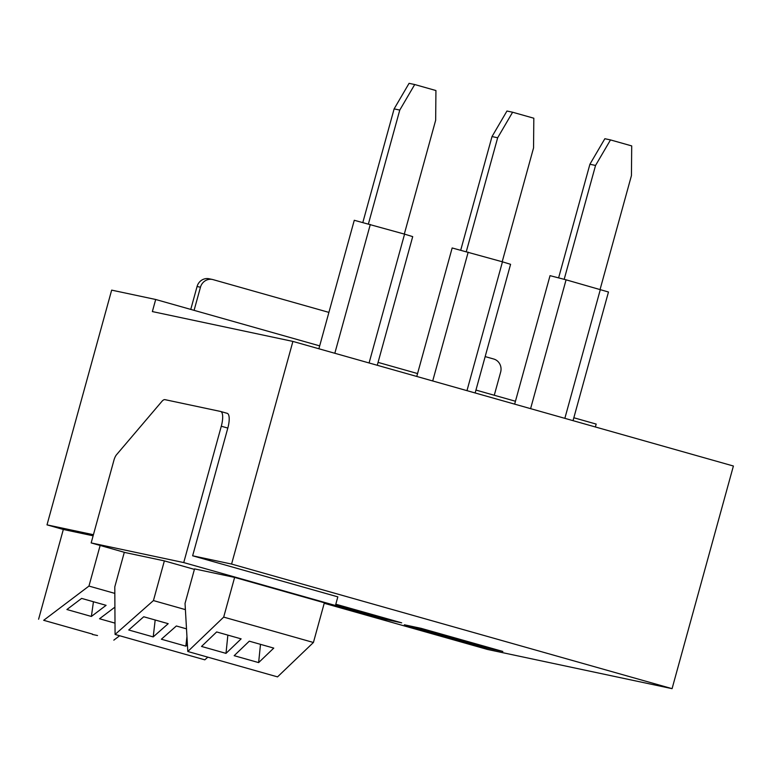 <?xml version="1.0" encoding="UTF-8"?>
<svg xmlns="http://www.w3.org/2000/svg" width="772" height="772" viewBox="0 0 772 772"><rect width="100%" height="100%" fill="white"/><g stroke="black" fill="none" stroke-linecap="round" stroke-linejoin="round"><path stroke-width="1.16" d="M564.187 279.29L595.55 165.449L610.498 139.915L631.708 145.908L631.438 175.601L600.085 289.442M610.498 139.915L604.852 138.719L589.904 164.253L595.55 165.449M558.638 277.775L589.904 164.253M466.307 251.604L497.66 137.763L512.608 112.229L533.819 118.222L533.548 147.915L502.196 261.756M512.608 112.229L506.963 111.023L492.015 136.567L497.66 137.763M460.749 250.08L492.015 136.567M368.418 223.919L399.771 110.078L414.718 84.534L435.929 90.536L435.669 120.229L404.306 234.07M414.718 84.534L409.073 83.337L394.125 108.881L399.771 110.078M362.859 222.394L394.125 108.881M164.368 560.877L124.292 552.366L114.787 586.884L115.076 634.449L153.435 600.577L164.368 560.877L194.419 569.379M185.396 609.619L153.435 600.577M153.213 636.91L168.2 623.679L143.727 616.76L128.741 629.991L153.213 636.91L155.182 620.003M186.506 628.862L176.354 625.986L161.367 639.216L185.84 646.145L187.413 644.745M207.822 657.165L204.802 659.828L115.076 634.449M186.949 636.62L185.84 646.145M194.09 310.344L200.459 287.223A10.74 10.171 -78 0 1 212.474 279.483A10.74 10.171 -78 0 1 213.101 279.638L328.901 312.39M485.163 356.596L493.704 359.009A10.74 10.171 -78 0 1 500.642 372.133L494.273 395.254M93.123 535.807L63.323 529.476L47.005 524.863L111.66 290.127L155.693 299.488L152.364 311.57L292.906 341.417L733.4 466.018L672.074 688.663L231.581 564.062L292.906 341.417M92.534 634.121L43.676 620.302L88.954 586.073L100.148 545.457M335.511 605.316L384.774 619.25L401.701 622.84L335.81 604.206M502.852 651.452L421.28 628.379L404.345 624.78L485.916 647.853L502.852 651.452M672.074 688.663L487.499 649.455L324.221 603.27M220.763 411.515L227.103 413.31A14.321 4.603 105.8 0 1 227.2 413.329A14.321 4.603 105.8 0 1 227.817 428.074L192.633 555.792L231.581 564.062M192.633 555.792L337.837 596.862L335.453 605.489L183.736 562.576L221.294 426.231A14.321 4.603 -74.2 0 0 220.676 411.486A14.321 4.603 -74.2 0 0 220.58 411.457L164.986 399.655A14.321 4.603 -74.2 0 0 161.83 401.469L116.495 454.776A7.16 2.306 -74.2 0 0 113.918 460.295L91.164 542.919L183.736 562.576M47.005 524.863L93.422 534.716M113.831 640.142L119.66 635.742M125.421 552.607L91.164 542.919M595.386 426.974L596.177 424.079L573.837 417.758M324.269 603.115L335.453 605.489M234.62 577.408L194.544 568.896L185.039 603.414L187.808 651.5L223.687 617.108L234.62 577.408L324.356 602.787L313.422 642.487L223.687 617.108M226.003 653.373L241.125 638.869L216.652 631.95L201.531 646.444L226.003 653.373L227.856 635.115M258.63 662.598L273.761 648.104L249.288 641.175L234.167 655.679L258.63 662.598L260.492 644.35M313.422 642.487L277.534 676.88L187.808 651.5M114.825 593.388L88.954 586.073M91.376 616.452L106.092 605.325L81.62 598.406L66.903 609.523L91.376 616.452L93.441 601.745M114.912 607.825L114.246 607.632L99.53 618.758L115.009 623.129M59.994 624.915L43.676 620.302M38.6 619.221L63.323 529.476M190.761 309.408L197.072 286.508A10.74 10.171 -78 0 1 209.096 278.769L212.474 279.483M92.437 634.449L97.513 635.53M515.455 401.247L475.948 390.072M417.565 373.561L378.058 362.386M319.676 345.866L155.693 299.488M514.654 404.142L550.04 275.662L566.079 279.821L608.471 292.009L573.036 420.653M416.764 376.456L452.16 247.966L502.456 261.824L510.582 264.313L475.147 392.967M318.884 348.761L354.271 220.281L404.567 234.138L412.702 236.628L377.267 365.281M486.225 646.753L485.916 647.853M385.074 618.14L384.774 619.25M227.817 428.074L221.294 426.231M197.072 286.508L200.459 287.223M600.336 289.519L564.853 418.337M566.079 279.821L530.596 408.649M502.456 261.824L466.973 390.651M468.189 252.135L432.706 380.963M404.567 234.138L369.084 362.965M370.309 224.449L334.826 353.277M227.2 413.329L220.676 411.486"/></g></svg>
